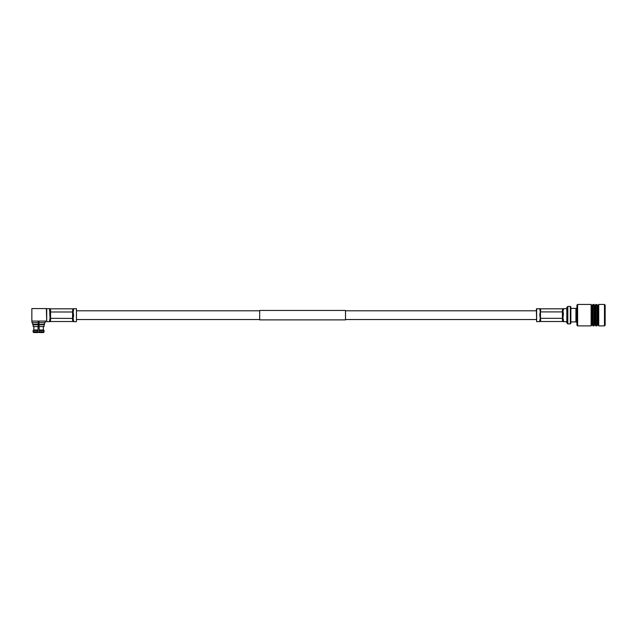 <?xml version="1.0" encoding="UTF-8"?>
<svg xmlns="http://www.w3.org/2000/svg" width="637" height="637" viewBox="0 0 637 637"><rect width="100%" height="100%" fill="white"/><g stroke="black" fill="none" stroke-linecap="round" stroke-linejoin="round"><path stroke-width="0.96" d="M345.509 310.442L345.509 319.885L259.689 319.885L259.689 310.442L345.509 310.442M49.567 320.65L50.044 318.42L49.567 308.642L46.716 308.642L46.716 321.685L46.382 308.579L31.85 308.579L31.85 321.08L39.032 321.08L39.032 324.512L38.188 324.79L32.933 324.79L32.646 324.289L38.188 324.289L38.188 322.664L31.954 322.664L31.954 321.08M46.382 321.08L39.032 321.08M38.188 326.654L33.148 326.478L38.188 326.654M44.574 322.664L44.279 324.79L39.032 324.79L39.032 326.478L43.897 326.654L39.032 326.478M38.188 326.478L38.188 324.512M45.267 321.08L45.267 322.664L39.032 322.664M38.188 322.664L38.188 321.08L38.188 322.664M44.574 324.289L39.032 324.512M39.128 326.654L39.231 330.539L44.112 330.539L43.42 329.982L43.332 326.654L43.42 329.982L44.112 330.539L43.65 332.546L39.279 332.546L42.974 332.562M39.215 329.982L43.42 329.982M39.231 330.539L39.279 332.546M33.801 329.982L33.1 330.539L33.801 329.982L33.88 326.654L33.801 329.982L37.997 329.982L38.085 326.654M34.247 332.562L37.933 332.562L37.997 329.982M37.981 330.539L33.1 330.539L33.068 331.758L33.562 332.546L37.933 332.546M33.562 332.546L33.068 331.758L37.949 331.758M39.279 332.426L37.933 332.426M39.032 326.518L38.188 326.518M49.567 308.642L50.283 308.826L50.578 310.187A1.011 0.876 180 0 1 49.567 309.311L49.567 309.67M50.044 311.907L50.578 311.995L50.578 318.333L73.12 318.42L73.597 315.602L73.12 311.907L72.578 311.995L72.881 308.826L50.283 308.826M73.597 320.65L73.12 318.42M73.12 311.907L73.597 309.67M50.283 321.502L49.567 321.685L49.567 321.016A1.011 0.876 -0 0 1 50.578 320.14L50.283 321.502L72.881 321.502L72.578 320.14A1.011 0.876 180 0 1 73.597 321.016L73.597 321.685L72.881 321.502M76.448 308.642L76.448 321.685L76.448 308.642L72.881 308.826M72.578 310.187A1.011 0.876 0 0 0 73.597 309.311L73.597 308.642M50.578 310.187L50.578 311.995L72.578 311.995L72.578 320.14M50.578 320.14L50.578 318.333L50.044 318.42M563.371 319.448L562.949 318.42L563.387 313.277M563.427 321.685L562.71 321.502L562.407 320.14A1.011 0.876 -0 0 1 563.427 321.016L563.427 321.685L566.803 321.685M563.395 319.663L563.427 320.578L562.949 318.42L562.407 318.333L562.407 310.187L562.71 308.826L563.427 308.642L562.949 311.907L563.427 314.726M562.407 320.14L562.407 318.333L540.789 318.333L540.248 318.42L539.778 320.65M563.371 313.109L562.949 311.907L540.248 311.907L539.778 314.726L540.248 318.42M536.649 308.642L536.649 321.685L536.394 308.897L539.778 308.642L540.248 311.907M563.427 308.642L566.803 308.642M563.427 309.749L563.427 309.311L563.427 309.749M605.15 305.115L605.15 325.212L604.473 325.889L604.473 304.438L605.15 305.115M598.247 305.282L598.247 325.045L597.363 325.045L597.363 305.282L598.247 305.282L598.732 304.438L604.473 304.438M598.732 304.438L598.732 325.889L604.473 325.889M598.247 325.045L598.732 325.889M597.363 325.045L596.869 325.889L596.869 304.438L597.363 305.282M595.372 305.282L595.372 325.045L594.488 325.045L594.488 305.282L596.869 304.438M595.858 304.438L595.858 325.889L596.869 325.889M595.372 325.045L595.858 325.889M594.488 325.045L594.003 325.889L594.003 304.438L594.488 305.282M592.498 305.282L592.498 325.045L591.614 325.045L591.614 305.282L594.003 304.438M592.983 304.438L592.983 325.889L594.003 325.889M592.498 325.045L592.983 325.889M591.614 325.045L591.128 325.889L591.128 304.438L591.614 305.282M577.616 304.438L577.616 325.889L576.939 325.212L576.939 305.115L577.616 304.438L591.128 304.438M577.616 325.889L591.128 325.889M576.939 322.935A1.011 1.011 0 0 0 575.928 321.924L570.856 321.924M576.939 307.392A1.011 1.011 0 0 1 575.928 308.404L575.928 321.924M570.856 308.404L575.928 308.404M570.856 306.954L570.856 323.373L570.354 323.883L570.354 306.445L570.856 306.954M567.814 306.445L567.814 323.883L566.803 322.863L566.803 307.464L567.814 306.445L570.354 306.445M567.814 323.883L570.354 323.883M562.71 308.826L540.495 308.826L540.495 321.502L562.71 321.502M536.649 321.685L540.495 321.502M540.789 320.14A1.011 0.876 -0 0 0 539.778 321.016L539.778 321.685M540.495 308.826L539.778 308.642M540.789 310.187A1.011 0.876 0 0 1 539.778 309.311M562.407 310.187A1.011 0.876 180 0 0 563.427 309.311M39.263 331.758L44.144 331.758M259.689 310.784L76.782 310.784M536.394 310.784L345.509 310.784M536.394 319.543L345.509 319.543M259.689 319.543L76.782 319.543M33.148 324.79L33.148 326.478M44.064 324.79L44.064 326.478M32.646 322.664L32.646 324.289M49.567 321.685L46.716 321.685M76.448 321.685L73.597 321.685"/></g></svg>
